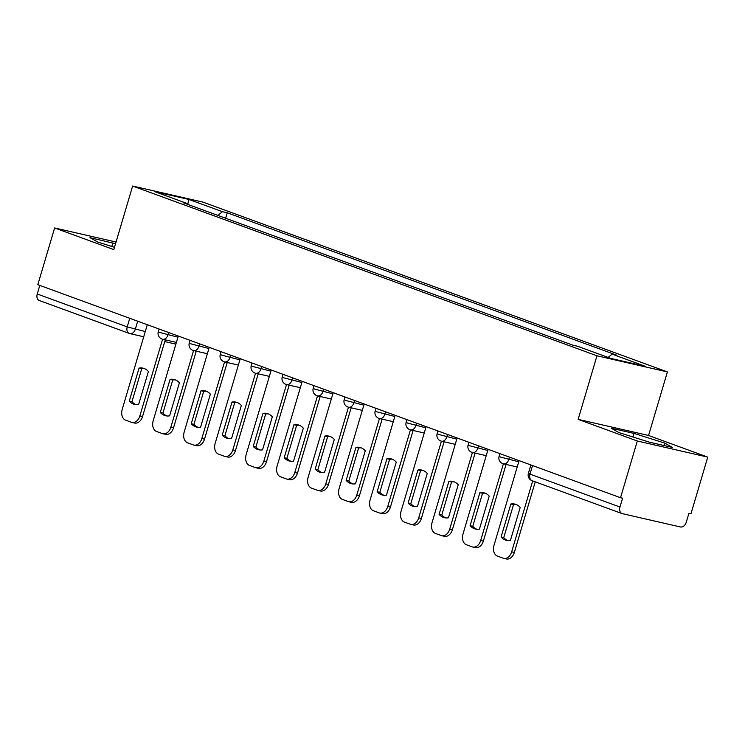 <?xml version="1.0" encoding="UTF-8"?>
<svg xmlns="http://www.w3.org/2000/svg" width="745" height="745" viewBox="0 0 745 745"><rect width="100%" height="100%" fill="white"/><g stroke="black" fill="none" stroke-linecap="round" stroke-linejoin="round"><path stroke-width="1.12" d="M637.32 441.003L707.75 457.113L648.569 435.48L667.399 371.913L203.059 202.146L132.629 186.036L596.968 355.793L578.139 419.361L637.32 441.003L620.52 497.725L37.818 284.683L54.618 227.961L113.799 249.603L132.629 186.036M707.75 457.113L690.95 513.836L688.892 513.37L686.275 522.208A5.96 4.2 110.1 0 1 680.483 526.966L622.373 513.668A5.96 4.2 110.1 0 1 622.019 513.566L532.051 480.674A5.96 4.2 -69.9 0 1 529.993 474.137L619.961 507.028A5.96 4.2 110.1 0 0 622.019 513.566M39.671 300.635A5.96 4.2 -69.9 0 1 39.308 300.524A5.96 4.2 -69.9 0 1 37.25 293.996L127.218 326.887L145.266 331.553M39.792 285.41L37.25 293.996M116.043 242.023L54.618 227.961M619.961 507.028L622.578 498.191L620.52 497.725M608.116 357.414L612.092 354.154L645.459 366.354L610.965 358.457L577.599 346.257L572.775 345.149L183.112 202.696L187.936 203.795L154.569 191.595L189.062 199.492L222.429 211.692L217.894 215.407M612.092 354.154L616.916 355.253L227.253 212.791L222.429 211.692M667.399 371.913L596.968 355.793M648.569 435.48L578.139 419.361M611.151 428.179L618.871 432.566L649.482 442.195L672.363 447.428L664.633 443.042L634.023 433.413L611.151 428.179M115.54 243.717L90.005 237.646L97.735 242.041L114.479 247.303M225.642 218.238L227.253 212.791M188.215 204.558L187.936 203.795M187.815 203.748L189.062 199.492M632.961 436.998L634.023 433.413M663.907 445.491L664.633 443.042M111.825 246.474L112.886 242.889M510.856 504.011A18.616 13.168 102.9 0 1 514.786 504.076A18.616 13.168 102.9 0 1 520.196 507.42L510.409 540.442A18.616 13.168 102.9 0 1 506.479 540.376A18.616 13.168 102.9 0 1 501.078 537.024L510.856 504.011L513.529 504.616A18.616 13.168 102.9 0 1 516.099 504.477M513.529 504.616L503.75 537.639A18.616 13.168 102.9 0 0 507.839 540.581M535.245 481.838L514.329 552.436A8.94 6.323 102.9 0 1 506.377 558.964L503.713 558.359A8.94 6.323 -77.1 0 0 511.666 551.822L514.329 552.436M519.079 460.643L493.991 545.359A8.94 6.323 -77.1 0 0 497.409 556.087L503.173 558.191A8.94 6.323 -77.1 0 0 503.713 558.359M532.675 480.897L511.666 551.822M501.078 537.024L503.75 537.639M479.873 492.687A18.616 13.168 102.9 0 1 483.803 492.752A18.616 13.168 102.9 0 1 489.214 496.096L479.426 529.108A18.616 13.168 102.9 0 1 475.496 529.043A18.616 13.168 102.9 0 1 470.095 525.7L479.873 492.687L482.546 493.292A18.616 13.168 102.9 0 1 485.116 493.153M482.546 493.292L472.768 526.315A18.616 13.168 102.9 0 0 476.856 529.257M506.06 464.452L483.347 541.103A8.94 6.323 102.9 0 1 475.394 547.64L472.73 547.026A8.94 6.323 -77.1 0 0 480.683 540.497L483.347 541.103M488.096 449.31L463.008 534.035A8.94 6.323 -77.1 0 0 466.426 544.763L472.19 546.867A8.94 6.323 -77.1 0 0 472.73 547.026M503.387 463.837L480.683 540.497M470.095 525.7L472.768 526.315M448.89 481.354A18.616 13.168 102.9 0 1 452.82 481.419A18.616 13.168 102.9 0 1 458.231 484.771L448.443 517.784A18.616 13.168 102.9 0 1 444.514 517.719A18.616 13.168 102.9 0 1 439.112 514.376L448.89 481.354L451.563 481.968A18.616 13.168 102.9 0 1 454.133 481.829M451.563 481.968L441.785 514.981A18.616 13.168 102.9 0 0 445.873 517.924M475.077 453.118L452.364 529.779A8.94 6.323 102.9 0 1 444.411 536.316L441.748 535.702A8.94 6.323 -77.1 0 0 449.701 529.164L452.364 529.779M457.113 437.986L432.026 522.701A8.94 6.323 -77.1 0 0 435.443 533.439L441.208 535.543A8.94 6.323 -77.1 0 0 441.748 535.702M472.404 452.513L449.701 529.164M439.112 514.376L441.785 514.981M417.908 470.03A18.616 13.168 102.9 0 1 421.838 470.095A18.616 13.168 102.9 0 1 427.248 473.438L417.461 506.46A18.616 13.168 102.9 0 1 413.531 506.395A18.616 13.168 102.9 0 1 408.13 503.043L417.908 470.03L420.58 470.635A18.616 13.168 102.9 0 1 423.151 470.495M420.58 470.635L410.802 503.657A18.616 13.168 102.9 0 0 414.89 506.6M444.094 441.794L421.381 518.455A8.94 6.323 102.9 0 1 413.428 524.983L410.765 524.378A8.94 6.323 -77.1 0 0 418.718 517.84L421.381 518.455M426.131 426.652L401.043 511.377A8.94 6.323 -77.1 0 0 404.461 522.105L410.225 524.21A8.94 6.323 -77.1 0 0 410.765 524.378M441.422 441.18L418.718 517.84M408.13 503.043L410.802 503.657M386.925 458.706A18.616 13.168 102.9 0 1 390.855 458.771A18.616 13.168 102.9 0 1 396.265 462.114L386.478 495.127A18.616 13.168 102.9 0 1 382.548 495.062A18.616 13.168 102.9 0 1 377.147 491.719L386.925 458.706L389.598 459.311A18.616 13.168 102.9 0 1 392.168 459.171M389.598 459.311L379.82 492.324A18.616 13.168 102.9 0 0 383.908 495.267M413.112 430.47L390.399 507.121A8.94 6.323 102.9 0 1 382.455 513.659L379.782 513.044A8.94 6.323 -77.1 0 0 387.735 506.516L390.399 507.121M395.157 415.328L370.06 500.053A8.94 6.323 -77.1 0 0 373.478 510.781L379.242 512.886A8.94 6.323 -77.1 0 0 379.782 513.044M410.439 429.856L387.735 506.516M377.147 491.719L379.82 492.324M355.942 447.373A18.616 13.168 102.9 0 1 359.872 447.438A18.616 13.168 102.9 0 1 365.283 450.79L355.495 483.803A18.616 13.168 102.9 0 1 351.565 483.738A18.616 13.168 102.9 0 1 346.164 480.395L355.942 447.373L358.615 447.987A18.616 13.168 102.9 0 1 361.185 447.847M358.615 447.987L348.837 481A18.616 13.168 102.9 0 0 352.925 483.943M382.129 419.137L359.416 495.798A8.94 6.323 102.9 0 1 351.472 502.326L348.8 501.72A8.94 6.323 -77.1 0 0 356.753 495.183L359.416 495.798M364.175 404.004L339.077 488.72A8.94 6.323 -77.1 0 0 342.495 499.457L348.26 501.562A8.94 6.323 -77.1 0 0 348.8 501.72M379.456 418.532L356.753 495.183M346.164 480.395L348.837 481M324.96 436.049A18.616 13.168 102.9 0 1 328.89 436.114A18.616 13.168 102.9 0 1 334.3 439.457L324.522 472.479A18.616 13.168 102.9 0 1 320.592 472.414A18.616 13.168 102.9 0 1 315.182 469.061L324.96 436.049L327.632 436.654A18.616 13.168 102.9 0 1 330.203 436.514M327.632 436.654L317.854 469.676A18.616 13.168 102.9 0 0 321.942 472.619M351.146 407.813L328.433 484.474A8.94 6.323 102.9 0 1 320.49 491.002L317.817 490.396A8.94 6.323 -77.1 0 0 325.77 483.859L328.433 484.474M333.192 392.671L308.095 477.396A8.94 6.323 -77.1 0 0 311.522 488.124L317.277 490.229A8.94 6.323 -77.1 0 0 317.817 490.396M348.474 407.198L325.77 483.859M315.182 469.061L317.854 469.676M293.977 424.715A18.616 13.168 102.9 0 1 297.907 424.79A18.616 13.168 102.9 0 1 303.317 428.133L293.539 461.146A18.616 13.168 102.9 0 1 289.609 461.081A18.616 13.168 102.9 0 1 284.199 457.737L293.977 424.715L296.65 425.33A18.616 13.168 102.9 0 1 299.22 425.19M296.65 425.33L286.872 458.343A18.616 13.168 102.9 0 0 290.96 461.285M320.164 396.489L297.451 473.14A8.94 6.323 102.9 0 1 289.507 479.678L286.834 479.063A8.94 6.323 -77.1 0 0 294.787 472.535L297.451 473.14M302.209 381.347L277.112 466.072A8.94 6.323 -77.1 0 0 280.539 476.8L286.294 478.905A8.94 6.323 -77.1 0 0 286.834 479.063M317.491 395.874L294.787 472.535M284.199 457.737L286.872 458.343M262.994 413.391A18.616 13.168 102.9 0 1 266.924 413.456A18.616 13.168 102.9 0 1 272.335 416.809L262.557 449.822A18.616 13.168 102.9 0 1 258.627 449.757A18.616 13.168 102.9 0 1 253.216 446.404L262.994 413.391L265.667 414.006A18.616 13.168 102.9 0 1 268.237 413.866M265.667 414.006L255.889 447.019A18.616 13.168 102.9 0 0 259.977 449.961M289.181 385.156L266.468 461.816A8.94 6.323 102.9 0 1 258.524 468.344L255.852 467.739A8.94 6.323 -77.1 0 0 263.804 461.202L266.468 461.816M271.227 370.023L246.129 454.739A8.94 6.323 -77.1 0 0 249.556 465.476L255.312 467.581A8.94 6.323 -77.1 0 0 255.852 467.739M286.508 384.55L263.804 461.202M253.216 446.404L255.889 447.019M232.012 402.067A18.616 13.168 102.9 0 1 235.942 402.132A18.616 13.168 102.9 0 1 241.352 405.476L231.574 438.498A18.616 13.168 102.9 0 1 227.644 438.423A18.616 13.168 102.9 0 1 222.233 435.08L232.012 402.067L234.684 402.673A18.616 13.168 102.9 0 1 237.255 402.533M234.684 402.673L224.906 435.695A18.616 13.168 102.9 0 0 228.994 438.637M258.198 373.832L235.494 450.492A8.94 6.323 102.9 0 1 227.542 457.02L224.869 456.415A8.94 6.323 -77.1 0 0 232.822 449.878L235.494 450.492M240.244 358.69L215.147 443.415A8.94 6.323 -77.1 0 0 218.574 454.143L224.329 456.247A8.94 6.323 -77.1 0 0 224.869 456.415M255.526 373.217L232.822 449.878M222.233 435.08L224.906 435.695M201.029 390.734A18.616 13.168 102.9 0 1 204.968 390.808A18.616 13.168 102.9 0 1 210.369 394.152L200.591 427.164A18.616 13.168 102.9 0 1 196.661 427.099A18.616 13.168 102.9 0 1 191.251 423.756L201.029 390.734L203.702 391.349A18.616 13.168 102.9 0 1 206.272 391.209M203.702 391.349L193.924 424.361A18.616 13.168 102.9 0 0 198.012 427.304M227.216 362.508L204.512 439.159A8.94 6.323 102.9 0 1 196.559 445.696L193.886 445.082A8.94 6.323 -77.1 0 0 201.839 438.554L204.512 439.159M209.261 347.366L184.164 432.091A8.94 6.323 -77.1 0 0 187.591 442.819L193.346 444.923A8.94 6.323 -77.1 0 0 193.886 445.082M224.543 361.893L201.839 438.554M191.251 423.756L193.924 424.361M170.056 379.41A18.616 13.168 102.9 0 1 173.985 379.475A18.616 13.168 102.9 0 1 179.387 382.828L169.609 415.84A18.616 13.168 102.9 0 1 165.679 415.775A18.616 13.168 102.9 0 1 160.268 412.423L170.056 379.41L172.719 380.024A18.616 13.168 102.9 0 1 175.289 379.885M172.719 380.024L162.941 413.037A18.616 13.168 102.9 0 0 167.029 415.98M196.233 351.174L173.529 427.835A8.94 6.323 102.9 0 1 165.576 434.363L162.904 433.758A8.94 6.323 -77.1 0 0 170.856 427.22L173.529 427.835M178.279 336.042L153.181 420.757A8.94 6.323 -77.1 0 0 156.608 431.495L162.363 433.599A8.94 6.323 -77.1 0 0 162.904 433.758M193.56 350.569L170.856 427.22M160.268 412.423L162.941 413.037M139.073 368.086A18.616 13.168 102.9 0 1 143.003 368.151A18.616 13.168 102.9 0 1 148.404 371.494L138.626 404.516A18.616 13.168 102.9 0 1 134.696 404.442A18.616 13.168 102.9 0 1 129.285 401.099L139.073 368.086L141.736 368.691A18.616 13.168 102.9 0 1 144.306 368.551M141.736 368.691L131.958 401.713A18.616 13.168 102.9 0 0 136.046 404.656M165.25 339.85L142.546 416.511A8.94 6.323 102.9 0 1 134.594 423.039L131.921 422.424A8.94 6.323 -77.1 0 0 139.874 415.896L142.546 416.511M147.296 324.708L122.199 409.433A8.94 6.323 -77.1 0 0 125.626 420.161L131.381 422.266A8.94 6.323 -77.1 0 0 131.921 422.424M162.578 339.236L139.874 415.896M129.285 401.099L131.958 401.713M159.095 329.029L158.285 331.758L159.886 332.512L177.934 337.187M168.668 332.531L167.97 334.905A5.96 4.209 102.9 0 1 162.671 339.254A5.96 4.209 102.9 0 1 162.308 339.152M190.077 340.353L189.267 343.082L190.869 343.836L208.917 348.511M199.651 343.855L198.952 346.229A5.96 4.209 102.9 0 1 193.653 350.588A5.96 4.209 102.9 0 1 193.29 350.476M221.06 351.677L220.25 354.415L221.852 355.169L239.899 359.835M230.633 355.179L229.935 357.553A5.96 4.209 102.9 0 1 224.627 361.912A5.96 4.209 102.9 0 1 224.273 361.809M252.043 363.011L251.233 365.739L252.834 366.493L270.882 371.168M261.616 366.512L260.918 368.887A5.96 4.209 102.9 0 1 255.61 373.236A5.96 4.209 102.9 0 1 255.256 373.133M283.026 374.335L282.215 377.063L283.817 377.817L301.865 382.492M292.599 377.836L291.9 380.211A5.96 4.209 102.9 0 1 286.592 384.569A5.96 4.209 102.9 0 1 286.238 384.457M314.008 385.659L313.198 388.396L314.8 389.151L332.847 393.816M323.581 389.16L322.883 391.535A5.96 4.209 102.9 0 1 317.575 395.893A5.96 4.209 102.9 0 1 317.221 395.791M344.991 396.992L344.181 399.72L345.782 400.475L363.83 405.15M354.564 400.493L353.866 402.868A5.96 4.209 102.9 0 1 348.558 407.217A5.96 4.209 102.9 0 1 348.204 407.115M375.974 408.316L375.163 411.044L376.765 411.799L394.813 416.474M385.547 411.817L384.848 414.192A5.96 4.209 102.9 0 1 379.54 418.55A5.96 4.209 102.9 0 1 379.186 418.439M406.956 419.64L406.146 422.378L407.748 423.132L425.795 427.798M416.529 423.141L415.831 425.516A5.96 4.209 102.9 0 1 410.523 429.874A5.96 4.209 102.9 0 1 410.169 429.772M437.939 430.973L437.129 433.702L438.731 434.456L456.778 439.131M447.512 434.475L446.804 436.849A5.96 4.209 102.9 0 1 441.506 441.198A5.96 4.209 102.9 0 1 441.152 441.096M468.912 442.297L468.111 445.035L469.713 445.78L487.761 450.455M478.495 445.799L477.787 448.173A5.96 4.209 102.9 0 1 472.488 452.532A5.96 4.209 102.9 0 1 472.134 452.42M499.895 453.621L499.094 456.359L500.696 457.113L518.743 461.779M509.478 457.123L508.77 459.507A5.96 4.209 102.9 0 1 503.471 463.856A5.96 4.209 102.9 0 1 503.117 463.753M137.685 321.197L135.292 329.281A5.96 4.209 -77.1 0 1 129.993 333.63A5.96 4.209 -77.1 0 1 129.639 333.527A5.96 4.2 -69.9 0 1 129.276 333.415A5.96 4.2 -69.9 0 1 127.218 326.887L129.76 318.301M530.878 464.954L528.382 473.382L529.993 474.137L532.535 465.56M532.405 480.776A5.96 4.2 -69.9 0 1 532.051 480.674A5.96 5.96 0 0 1 528.382 473.382M499.094 456.359A5.96 5.96 0 0 0 503.471 463.856L517.198 466.994M468.111 445.035A5.96 5.96 0 0 0 472.488 452.532L486.215 455.67M437.129 433.702A5.96 5.96 0 0 0 441.506 441.198L455.232 444.346M406.146 422.378A5.96 5.96 0 0 0 410.523 429.874L424.25 433.013M375.163 411.044A5.96 5.96 0 0 0 379.54 418.55L393.267 421.689M344.181 399.72A5.96 5.96 0 0 0 348.558 407.217L362.284 410.365M313.198 388.396A5.96 5.96 0 0 0 317.575 395.893L331.301 399.031M282.215 377.063A5.96 5.96 0 0 0 286.592 384.569L300.319 387.707M251.233 365.739A5.96 5.96 0 0 0 255.61 373.236L269.336 376.383M220.25 354.415A5.96 5.96 0 0 0 224.627 361.912L238.353 365.05M189.267 343.082A5.96 5.96 0 0 0 193.653 350.588L207.371 353.726M158.285 331.758A5.96 5.96 0 0 0 162.671 339.254L176.388 342.402M175.876 344.134L164.738 341.583M143.72 336.768L129.993 333.63A5.96 5.96 0 0 1 129.276 333.415L39.308 300.524"/></g></svg>
